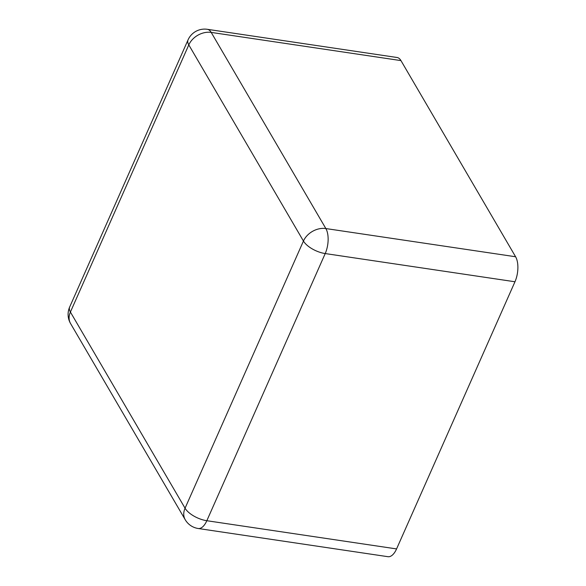 <?xml version="1.0" encoding="UTF-8"?>
<svg xmlns="http://www.w3.org/2000/svg" width="586" height="586" viewBox="0 0 586 586"><rect width="100%" height="100%" fill="white"/><g stroke="black" fill="none" stroke-linecap="round" stroke-linejoin="round"><path stroke-width="0.88" d="M387.969 556.7A18.144 8.548 -81.5 0 0 396.575 548.921L514.969 281.763L325.215 253.562L206.829 520.72A18.144 8.548 98.5 0 1 198.222 528.506L387.969 556.7M400.956 60.6L211.202 32.406A18.144 8.548 98.5 0 0 207.29 29.3L397.044 57.494A18.144 8.548 -81.5 0 1 400.956 60.6L515.599 256.756A18.144 8.548 98.5 0 1 514.969 281.763M396.575 548.921L206.829 520.72A18.144 8.101 -156.1 0 1 185.059 508.209L70.408 312.052L188.795 44.895L303.445 241.044L185.059 508.209A18.144 13.8 -30.3 0 0 185.22 519.716L70.576 323.56A18.144 13.8 -30.3 0 1 70.408 312.052A18.144 8.101 23.9 0 1 69.653 307.057A18.144 18.144 0 0 0 70.576 323.56M69.653 307.057L188.04 39.892A18.144 8.101 23.9 0 0 188.795 44.895A18.144 13.8 149.7 0 1 211.202 32.406L325.853 228.555A18.144 8.548 98.5 0 1 325.215 253.562A18.144 8.101 -156.1 0 1 303.445 241.044A18.144 13.8 149.7 0 1 325.853 228.555L515.599 256.756M185.22 519.716A18.144 18.144 0 0 0 198.222 528.506M207.29 29.3A18.144 18.144 0 0 0 188.04 39.892"/></g></svg>
